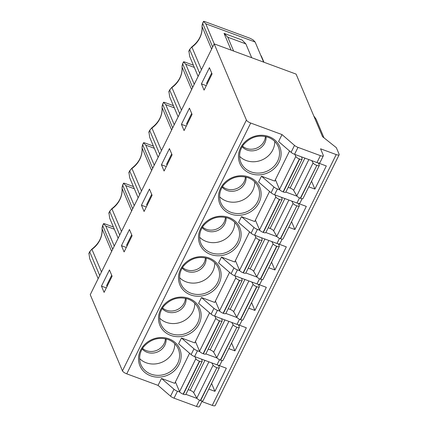 <?xml version="1.0" encoding="UTF-8"?>
<svg xmlns="http://www.w3.org/2000/svg" width="428" height="428" viewBox="0 0 428 428"><rect width="100%" height="100%" fill="white"/><g stroke="black" fill="none" stroke-linecap="round" stroke-linejoin="round"><path stroke-width="0.64" d="M214.198 43.886L90.244 294.689L122.451 370.873L246.405 120.065L214.198 43.886L296.085 74.098L322.541 136.676L336.333 147.665L339.131 154.278A4.055 1.225 26.3 0 1 339.153 154.743A4.055 1.225 26.3 0 1 336.205 154.578L320.551 148.8L323.311 155.332A4.055 1.225 26.3 0 1 323.338 155.797A4.055 1.225 26.3 0 1 320.39 155.631L316.961 162.565A4.055 1.225 26.3 0 0 319.909 162.731L323.338 155.797M246.405 120.065A4.055 1.225 26.3 0 0 250.706 123.034L282.02 134.585L294.507 145.392A4.055 1.225 26.3 0 0 297.984 147.36L320.39 155.631M101.463 286.129L104.106 292.383L112.104 276.204L109.456 269.945L101.463 286.129L106.315 287.916M218.435 365.303L226.348 368.219L214.92 391.336L208.821 389.084M211.598 383.467L214.92 391.336M339.153 154.743L215.198 405.546A4.055 1.225 26.3 0 1 212.251 405.38L201.877 401.555M231.585 343.015L234.913 350.88L246.341 327.768L238.428 324.847M234.913 350.88L228.814 348.633M251.578 302.559L254.906 310.428L266.334 287.316L258.421 284.395M254.906 310.428L248.807 308.176M271.571 262.107L274.899 269.977L286.327 246.86L278.414 243.944M274.899 269.977L268.795 267.725M291.564 221.656L294.892 229.526L306.32 206.408L298.407 203.493M294.892 229.526L288.788 227.273M311.557 181.204L314.885 189.074L326.313 165.957L318.4 163.041M314.885 189.074L308.781 186.822M222.153 360.52L219.944 364.993A4.055 1.225 26.3 0 1 217.001 364.827L194.59 356.561A4.055 1.225 26.3 0 1 191.118 354.587L178.626 343.78L181.483 338.002L193.975 348.809A4.055 1.225 26.3 0 0 197.447 350.778L199.855 351.666M189.599 353.271L174.736 383.338L161.49 378.454L158.06 385.387L126.752 373.837A4.055 1.225 26.3 0 1 122.451 370.873M282.02 134.585L278.591 141.518L291.083 152.325A4.055 1.225 26.3 0 0 294.555 154.299L316.961 162.565M289.558 151.009L274.701 181.076L261.454 176.192L273.947 186.999A4.055 1.225 26.3 0 0 277.419 188.973L279.826 189.861M302.125 198.71L299.916 203.182A4.055 1.225 26.3 0 1 296.968 203.016L274.562 194.751A4.055 1.225 26.3 0 1 271.09 192.782L258.598 181.97L261.454 176.192M269.565 191.46L254.708 221.533L241.462 216.643L253.954 227.455A4.055 1.225 26.3 0 0 257.426 229.424L259.833 230.312M282.132 239.166L279.923 243.634A4.055 1.225 26.3 0 1 276.975 243.468L254.569 235.202A4.055 1.225 26.3 0 1 251.097 233.233L238.605 222.421L241.462 216.643M249.572 231.917L234.715 261.984L221.469 257.094L233.961 267.907A4.055 1.225 26.3 0 0 237.433 269.875L239.841 270.764M262.139 279.618L259.93 284.085A4.055 1.225 26.3 0 1 256.982 283.925L234.576 275.653A4.055 1.225 26.3 0 1 231.104 273.685L218.612 262.878L221.469 257.094M229.579 272.369L214.722 302.435L201.476 297.551L213.968 308.358A4.055 1.225 26.3 0 0 217.44 310.327L219.848 311.215M242.146 320.069L239.937 324.542A4.055 1.225 26.3 0 1 236.994 324.376L214.583 316.105A4.055 1.225 26.3 0 1 211.111 314.136L198.619 303.329L201.476 297.551M209.592 312.82L194.729 342.887L181.483 338.002M174.785 343.716A20.287 18.249 157.1 0 1 146.232 362.794A20.287 18.249 -22.9 0 1 139.624 358.584M142.23 349.002A13.525 12.166 -22.9 0 0 147.093 352.303A13.525 12.166 157.1 0 0 166.096 338.912M142.588 348.419A13.525 12.166 157.1 0 0 146.403 350.671A13.525 12.166 157.1 0 0 165.427 338.762M194.777 303.265A20.287 18.249 157.1 0 1 166.225 322.338A20.287 18.249 -22.9 0 1 159.612 318.127M162.223 308.551A13.525 12.166 -22.9 0 0 167.086 311.846A13.525 12.166 157.1 0 0 186.089 298.46M162.581 307.967A13.525 12.166 157.1 0 0 166.396 310.214A13.525 12.166 157.1 0 0 185.42 298.311M121.45 245.672L124.099 251.931L132.097 235.753L129.449 229.494L121.45 245.672L126.308 247.464M107.027 286.471L106.631 285.53L111.708 275.263M88.954 253.221L89.687 258.651L98.156 278.676M114.265 246.084L105.796 226.059L103.646 223.844C103.341 223.459 103.924 223.528 105.39 224.053L113.404 227.006M108.947 212.769L109.68 218.2L118.149 238.225M134.258 205.633L125.789 185.608L123.639 183.393C123.334 183.007 123.917 183.077 125.383 183.596L133.397 186.555M128.94 172.313L129.673 177.743L138.142 197.773M154.251 165.181L145.782 145.151L143.631 142.936C143.327 142.556 143.91 142.626 145.376 143.145L153.39 146.103M148.933 131.861L149.666 137.292L158.135 157.322M174.244 124.73L165.775 104.7L163.624 102.485C163.319 102.105 163.903 102.174 165.369 102.693L173.383 105.652M168.926 91.41L169.659 96.84L178.128 116.871M194.237 84.279L185.768 64.248L183.617 62.033C183.312 61.653 183.896 61.723 185.361 62.242L193.376 65.2M188.919 50.959L189.652 56.389L198.121 76.419M214.262 43.907L205.761 23.797L203.61 21.582C203.305 21.202 203.889 21.272 205.354 21.791L249.909 38.226L252.98 39.799L255.131 42.014L263.637 62.124M127.02 246.02L126.624 245.078L131.701 234.811M147.013 205.568L146.617 204.627L151.689 194.36M167.006 165.112L166.61 164.175L171.681 153.909M186.999 124.66L186.603 123.724L191.674 113.452M206.992 84.209L206.596 83.267L211.667 73.001M161.49 378.454L173.982 389.261A4.055 1.225 26.3 0 0 177.454 391.235L179.862 392.123M185.875 394.338L197.073 398.468M183.398 394.236L199.678 361.296A3.381 1.022 26.3 0 0 202.134 361.435L185.854 394.375A3.381 1.022 -153.7 0 1 183.398 394.236L183.147 394.145A3.381 1.022 -153.7 0 1 179.562 391.674L175.437 381.92M188.224 389.587L190.144 390.299L204.932 360.376M200.609 400.587L216.889 367.647A3.381 1.022 26.3 0 0 219.345 367.786L203.065 400.726A3.381 1.022 -153.7 0 1 200.609 400.587L200.358 400.496A3.381 1.022 -153.7 0 1 196.832 398.147L193.67 392.647A3.381 1.022 26.3 0 0 190.144 390.299M218.408 365.228L219.323 367.401A3.381 1.022 26.3 0 1 219.345 367.786M216.889 367.647L200.358 400.496M211.79 362.907L213.112 365.207A3.381 1.022 26.3 0 0 216.638 367.556M202.134 361.435A3.381 1.022 26.3 0 0 202.155 361.162L201.663 359.167M199.678 361.296L199.427 361.205A3.381 1.022 26.3 0 1 195.842 358.734L194.986 356.706M260.85 55.538A2.707 2.434 -22.9 0 1 261.487 56.389L263.964 62.247M123.537 183.211L122.724 185.233L132.691 208.805M125.789 185.608L134.328 188.753M143.53 142.759L142.717 144.782L152.684 168.348M145.782 145.151L154.321 148.302M163.523 102.303L162.71 104.33L172.677 127.897M165.775 104.7L174.314 107.851M183.516 61.851L182.703 63.879L192.67 87.446M185.768 64.248L194.307 67.399M203.509 21.4L202.695 23.422L212.663 46.994M205.761 23.797L255.131 42.014M231.12 50.13L224.031 33.363L242.098 40.029L245.849 43.886L251.696 57.721M201.422 83.867L209.42 67.683L212.069 73.942L204.07 90.121L201.422 83.867L206.28 85.654M141.443 205.221L144.092 211.48L152.09 195.296L149.442 189.042L141.443 205.221L146.301 207.013M161.436 164.769L164.084 171.029L172.083 154.845L169.435 148.591L161.436 164.769L166.294 166.562M181.429 124.318L184.077 130.577L192.076 114.394L189.427 108.134L181.429 124.318L186.287 126.11M225.861 313.435L237.059 317.565M265.847 232.527L277.044 236.663M285.84 192.076L297.037 196.206M318.368 162.966L319.288 165.138A3.381 1.022 26.3 0 1 319.309 165.524A3.381 1.022 26.3 0 1 316.854 165.385L300.322 198.234A3.381 1.022 -153.7 0 1 296.797 195.885L293.629 190.385A3.381 1.022 26.3 0 0 290.109 188.036L304.897 158.114M283.363 191.974L299.643 159.039A3.381 1.022 26.3 0 0 302.098 159.173L285.818 192.113A3.381 1.022 -153.7 0 1 283.363 191.974L283.111 191.883A3.381 1.022 -153.7 0 1 279.527 189.411L275.402 179.658M288.188 187.325L290.109 188.036M319.309 165.524L303.029 198.464A3.381 1.022 -153.7 0 1 300.574 198.325L300.322 198.234M311.75 160.644L313.077 162.945A3.381 1.022 26.3 0 0 316.602 165.294M302.098 159.173A3.381 1.022 26.3 0 0 302.12 158.9L301.622 156.905M299.643 159.039L299.391 158.943A3.381 1.022 26.3 0 1 295.807 156.471L294.945 154.444M158.06 385.387L170.553 396.194A4.055 1.225 26.3 0 0 174.025 398.168L196.436 406.434A4.055 1.225 26.3 0 0 199.384 406.6L202.16 400.972M313.761 115.908L316.057 119.07L323.996 137.832M245.854 272.984L257.051 277.114M278.382 243.869L279.302 246.041A3.381 1.022 26.3 0 1 279.324 246.426A3.381 1.022 26.3 0 1 276.868 246.293L276.616 246.196L260.336 279.136A3.381 1.022 -153.7 0 1 256.811 276.788L253.649 271.288A3.381 1.022 26.3 0 0 250.123 268.939L264.911 239.017M271.764 241.547L273.091 243.848A3.381 1.022 26.3 0 0 276.616 246.196M262.113 240.081L245.833 273.021A3.381 1.022 -153.7 0 1 243.377 272.882L259.657 239.942A3.381 1.022 26.3 0 0 262.113 240.081A3.381 1.022 26.3 0 0 262.134 239.808L261.642 237.813M259.657 239.942L259.405 239.851A3.381 1.022 26.3 0 1 255.821 237.38L254.96 235.346M243.377 272.882L243.125 272.786A3.381 1.022 -153.7 0 1 239.541 270.319L235.416 260.561M248.203 268.233L250.123 268.939M279.324 246.426L263.043 279.366A3.381 1.022 -153.7 0 1 260.588 279.233L260.336 279.136M205.868 353.886L217.066 358.017M238.401 324.777L239.316 326.944A3.381 1.022 26.3 0 1 239.338 327.334A3.381 1.022 26.3 0 1 236.882 327.195L220.35 360.044A3.381 1.022 -153.7 0 1 216.825 357.696L213.663 352.19A3.381 1.022 26.3 0 0 210.137 349.842L224.925 319.925M231.778 322.45L233.105 324.756A3.381 1.022 26.3 0 0 236.631 327.104M222.127 320.984L205.847 353.924A3.381 1.022 -153.7 0 1 203.391 353.785L219.671 320.845A3.381 1.022 26.3 0 0 222.127 320.984A3.381 1.022 26.3 0 0 222.148 320.711L221.656 318.716M219.671 320.845L219.42 320.754A3.381 1.022 26.3 0 1 215.835 318.282L214.974 316.249M203.391 353.785L203.139 353.694A3.381 1.022 -153.7 0 1 199.555 351.222L195.43 341.469M208.217 349.136L210.137 349.842M239.338 327.334L223.058 360.274A3.381 1.022 -153.7 0 1 220.602 360.135L220.35 360.044M298.375 203.418L299.295 205.59A3.381 1.022 26.3 0 1 299.316 205.975A3.381 1.022 26.3 0 1 296.861 205.836L280.329 238.685A3.381 1.022 -153.7 0 1 276.804 236.336L273.636 230.836A3.381 1.022 26.3 0 0 270.116 228.488L284.904 198.565M291.757 201.096L293.084 203.396A3.381 1.022 26.3 0 0 296.609 205.745M282.106 199.625L265.825 232.565A3.381 1.022 -153.7 0 1 263.37 232.431L279.65 199.491A3.381 1.022 26.3 0 0 282.106 199.625A3.381 1.022 26.3 0 0 282.127 199.352L281.635 197.356M279.65 199.491L279.398 199.394A3.381 1.022 26.3 0 1 275.814 196.923L274.953 194.895M263.37 232.431L263.118 232.334A3.381 1.022 -153.7 0 1 259.534 229.863L255.409 220.11M268.196 227.776L270.116 228.488M299.316 205.975L283.036 238.915A3.381 1.022 -153.7 0 1 280.581 238.776L280.329 238.685M258.389 284.32L259.309 286.493A3.381 1.022 26.3 0 1 259.331 286.883A3.381 1.022 26.3 0 1 256.875 286.744L256.623 286.648L240.343 319.588A3.381 1.022 -153.7 0 1 236.818 317.244L233.656 311.739A3.381 1.022 26.3 0 0 230.13 309.39L244.918 279.468M251.771 281.999L253.098 284.304A3.381 1.022 26.3 0 0 256.623 286.648M242.12 280.533L225.84 313.473A3.381 1.022 -153.7 0 1 223.384 313.333L239.664 280.394A3.381 1.022 26.3 0 0 242.12 280.533A3.381 1.022 26.3 0 0 242.141 280.26L241.649 278.264M239.664 280.394L239.413 280.303A3.381 1.022 26.3 0 1 235.828 277.831L234.967 275.798M223.384 313.333L223.132 313.243A3.381 1.022 -153.7 0 1 219.548 310.771L215.423 301.012M228.21 308.684L230.13 309.39M259.331 286.883L243.051 319.823A3.381 1.022 -153.7 0 1 240.595 319.684L240.343 319.588M224.031 33.363L227.787 37.225L233.635 51.055M227.787 37.225L245.849 43.886M105.796 226.059L114.335 229.21M103.549 223.662L102.731 225.684L112.698 249.256M214.77 262.808A20.287 18.249 157.1 0 1 186.217 281.886A20.287 18.249 -22.9 0 1 179.605 277.676M182.216 268.099A13.525 12.166 -22.9 0 0 187.079 271.395A13.525 12.166 157.1 0 0 206.082 258.009M182.574 267.516A13.525 12.166 157.1 0 0 186.389 269.763A13.525 12.166 157.1 0 0 205.413 257.859M234.763 222.357A20.287 18.249 157.1 0 1 206.205 241.435A20.287 18.249 -22.9 0 1 199.598 237.224M202.209 227.648A13.525 12.166 -22.9 0 0 207.072 230.943A13.525 12.166 157.1 0 0 226.075 217.558M202.567 227.059A13.525 12.166 157.1 0 0 206.382 229.312A13.525 12.166 157.1 0 0 225.406 217.408M254.756 181.905A20.287 18.249 157.1 0 1 226.198 200.983A20.287 18.249 -22.9 0 1 219.591 196.773M222.202 187.196A13.525 12.166 -22.9 0 0 227.065 190.492A13.525 12.166 157.1 0 0 246.068 177.106M222.56 186.608A13.525 12.166 157.1 0 0 226.375 188.86A13.525 12.166 157.1 0 0 245.399 176.951M274.749 141.454A20.287 18.249 157.1 0 1 246.191 160.532A20.287 18.249 -22.9 0 1 239.584 156.322M242.195 146.745A13.525 12.166 -22.9 0 0 247.058 150.041A13.525 12.166 157.1 0 0 266.061 136.65M242.553 146.157A13.525 12.166 157.1 0 0 246.368 148.409A13.525 12.166 157.1 0 0 265.392 136.5M212.251 405.38L336.205 154.578M250.706 123.034L126.752 373.837M168.964 338.848A21.641 19.469 -22.9 0 1 179.091 364.447A21.641 19.469 -22.9 0 1 150.683 375.832A21.641 19.469 -22.9 0 1 140.555 350.232A21.641 19.469 -22.9 0 1 168.964 338.848M188.957 298.396A21.641 19.469 -22.9 0 1 199.084 323.996A21.641 19.469 -22.9 0 1 170.676 335.381A21.641 19.469 -22.9 0 1 160.548 309.781A21.641 19.469 -22.9 0 1 188.957 298.396M208.95 257.945A21.641 19.469 -22.9 0 1 219.077 283.545A21.641 19.469 -22.9 0 1 190.669 294.929A21.641 19.469 -22.9 0 1 180.541 269.324A21.641 19.469 -22.9 0 1 208.95 257.945M228.943 217.488A21.641 19.469 -22.9 0 1 239.07 243.093A21.641 19.469 -22.9 0 1 210.662 254.473A21.641 19.469 -22.9 0 1 200.534 228.873A21.641 19.469 -22.9 0 1 228.943 217.488M248.93 177.037A21.641 19.469 -22.9 0 1 259.063 202.637A21.641 19.469 -22.9 0 1 230.655 214.021A21.641 19.469 -22.9 0 1 220.527 188.422A21.641 19.469 -22.9 0 1 248.93 177.037M268.923 136.586A21.641 19.469 -22.9 0 1 279.051 162.185A21.641 19.469 -22.9 0 1 250.648 173.57A21.641 19.469 -22.9 0 1 240.52 147.97A21.641 19.469 -22.9 0 1 268.923 136.586M178.278 348.895A20.287 18.249 -22.9 0 1 173.158 369.444A20.287 18.249 -22.9 0 1 151.025 374.131A20.287 18.249 -22.9 0 1 140.903 364.693C137.96 357.31 140.684 349.976 144.38 346.017C151.25 338.965 159.211 336.82 168.263 339.57C173.051 341.437 176.389 344.545 178.278 348.895M198.271 308.444A20.287 18.249 -22.9 0 1 193.151 328.993A20.287 18.249 -22.9 0 1 171.018 333.68A20.287 18.249 -22.9 0 1 160.896 324.242C157.953 316.859 160.677 309.524 164.373 305.565C171.243 298.514 179.204 296.369 188.256 299.119C193.044 300.986 196.382 304.094 198.271 308.444M88.847 253.783L89.757 251.942A6.762 6.083 -22.9 0 1 91.95 249.374A24.348 21.898 157.1 0 0 102.11 228.83A6.762 6.083 -22.9 0 1 102.731 225.684A2.707 0.819 26.3 0 1 102.715 225.374L103.544 223.7M99.724 275.509L89.757 251.942A2.707 0.819 26.3 0 1 89.741 251.632L91.902 249.096A2.707 0.289 54.3 0 0 91.95 249.374L101.49 271.935M108.84 213.331L109.75 211.486A6.762 6.083 -22.9 0 1 111.943 208.923A24.348 21.898 157.1 0 0 122.103 188.379A6.762 6.083 -22.9 0 1 122.724 185.233A2.707 0.819 26.3 0 1 122.708 184.923L123.537 183.248M119.712 235.058L109.75 211.486A2.707 0.819 26.3 0 1 109.734 211.181L111.895 208.645A2.707 0.289 54.3 0 0 111.943 208.923L121.482 231.478M128.833 172.88L129.743 171.034A6.762 6.083 -22.9 0 1 131.936 168.471A24.348 21.898 157.1 0 0 142.091 147.922A6.762 6.083 -22.9 0 1 142.717 144.782A2.707 0.819 26.3 0 1 142.701 144.471L143.53 142.797M139.705 194.606L129.743 171.034A2.707 0.819 26.3 0 1 129.727 170.724L131.888 168.188A2.707 0.289 54.3 0 0 131.936 168.471L141.475 191.027M148.826 132.429L149.736 130.583A6.762 6.083 -22.9 0 1 151.929 128.02A24.348 21.898 157.1 0 0 162.084 107.471A6.762 6.083 -22.9 0 1 162.71 104.33A2.707 0.819 26.3 0 1 162.694 104.02L163.523 102.34M159.698 154.155L149.736 130.583A2.707 0.819 26.3 0 1 149.72 130.273L151.881 127.737A2.707 0.289 54.3 0 0 151.929 128.02L161.468 150.576M168.819 91.972L169.729 90.131A6.762 6.083 -22.9 0 1 171.922 87.569A24.348 21.898 157.1 0 0 182.077 67.019A6.762 6.083 -22.9 0 1 182.703 63.879A2.707 0.819 26.3 0 1 182.686 63.569L183.516 61.889M179.69 113.698L169.729 90.131A2.707 0.819 26.3 0 1 169.713 89.821L171.874 87.285A2.707 0.289 54.3 0 0 171.922 87.569L181.461 110.124M188.812 51.52L189.722 49.68A6.762 6.083 -22.9 0 1 191.915 47.112A24.348 21.898 157.1 0 0 202.07 26.568A6.762 6.083 -22.9 0 1 202.695 23.422A2.707 0.819 26.3 0 1 202.679 23.112L203.509 21.437M199.683 73.247L189.722 49.68A2.707 0.819 26.3 0 1 189.706 49.37L191.867 46.834A2.707 0.289 54.3 0 0 191.915 47.112L201.454 69.673M183.147 394.145L199.427 361.205M201.781 359.643L201.957 359.279M193.67 392.647L208.896 361.837M213.112 365.207L196.832 398.147M179.562 391.674L195.842 358.734M300.574 198.325L316.854 165.385M283.111 191.883L299.391 158.943M301.74 157.381L301.922 157.017M293.629 190.385L308.861 159.574M313.077 162.945L296.797 195.885M279.527 189.411L295.807 156.471M294.507 145.392L291.083 152.325M297.984 147.36L294.555 154.299M170.553 396.194L173.982 389.261M174.025 398.168L177.454 391.235M196.436 406.434L199.539 400.153M296.968 203.016L299.504 197.891M274.562 194.751L277.419 188.973M271.09 192.782L273.947 186.999M256.982 283.925L259.518 278.794M234.576 275.653L237.433 269.875M231.104 273.685L233.961 267.907M239.541 270.319L255.821 237.38M243.125 272.786L259.405 239.851M260.588 279.233L276.868 246.293M261.759 238.289L261.936 237.92M253.649 271.288L268.875 240.477M273.091 243.848L256.811 276.788M251.097 233.233L253.954 227.455M254.569 235.202L257.426 229.424M276.975 243.468L279.511 238.343M199.555 351.222L215.835 318.282M203.139 353.694L219.42 320.754M220.602 360.135L236.882 327.195M221.774 319.192L221.95 318.828M213.663 352.19L228.889 321.385M233.105 324.756L216.825 357.696M217.001 364.827L219.532 359.702M194.59 356.561L197.447 350.778M191.118 354.587L193.975 348.809M211.111 314.136L213.968 308.358M214.583 316.105L217.44 310.327M236.994 324.376L239.525 319.245M259.534 229.863L275.814 196.923M263.118 232.334L279.398 199.394M280.581 238.776L296.861 205.836M281.747 197.832L281.929 197.469M273.636 230.836L288.868 200.026M293.084 203.396L276.804 236.336M219.548 310.771L235.828 277.831M223.132 313.243L239.413 280.303M240.595 319.684L256.875 286.744M241.767 278.74L241.943 278.371M233.656 311.739L248.882 280.934M253.098 284.304L236.818 317.244M191.867 46.834C199.079 41.227 202.465 34.422 202.032 26.413A2.707 1.134 -4.6 0 0 202.07 26.568L211.609 49.124M171.874 87.285C179.086 81.684 182.472 74.873 182.039 66.87A2.707 1.134 -4.6 0 0 182.077 67.019L191.616 89.575M151.881 127.737C159.093 122.135 162.48 115.33 162.046 107.321A2.707 1.134 -4.6 0 0 162.084 107.471L171.623 130.026M131.888 168.188C139.1 162.587 142.487 155.781 142.053 147.772A2.707 1.134 -4.6 0 0 142.091 147.922L151.63 170.483M111.895 208.645C119.107 203.038 122.494 196.233 122.06 188.224A2.707 1.134 -4.6 0 0 122.103 188.379L131.637 210.934M91.902 249.096C99.114 243.489 102.506 236.684 102.067 228.675A2.707 1.134 -4.6 0 0 102.11 228.83L111.644 251.386M218.264 267.992A20.287 18.249 -22.9 0 1 213.139 288.542A20.287 18.249 -22.9 0 1 191.011 293.228A20.287 18.249 -22.9 0 1 180.889 283.791C177.946 276.408 180.669 269.073 184.366 265.114C191.236 258.063 199.197 255.917 208.249 258.667C213.037 260.534 216.375 263.643 218.264 267.992M238.257 227.541A20.287 18.249 -22.9 0 1 233.132 248.09A20.287 18.249 -22.9 0 1 211.004 252.777A20.287 18.249 -22.9 0 1 200.882 243.339C197.939 235.951 200.662 228.622 204.359 224.657C211.229 217.611 219.19 215.461 228.242 218.216C233.03 220.083 236.368 223.186 238.257 227.541M258.25 187.084A20.287 18.249 -22.9 0 1 253.125 207.639A20.287 18.249 -22.9 0 1 230.997 212.325A20.287 18.249 -22.9 0 1 220.875 202.888C217.932 195.5 220.655 188.17 224.352 184.206C231.222 177.16 239.182 175.009 248.235 177.764C253.023 179.626 256.361 182.735 258.25 187.084M278.243 146.633A20.287 18.249 -22.9 0 1 273.118 167.182A20.287 18.249 -22.9 0 1 250.99 171.869A20.287 18.249 -22.9 0 1 240.868 162.437C237.925 155.048 240.648 147.719 244.345 143.755C251.215 136.703 259.175 134.558 268.228 137.313C273.016 139.175 276.354 142.283 278.243 146.633M108.889 212.887L109.734 211.181M128.882 172.436L129.727 170.724M148.874 131.979L149.72 130.273M168.867 91.528L169.713 89.821M188.86 51.076L189.706 49.37M202.032 26.413L202.679 23.112M182.039 66.87L182.686 63.569M162.046 107.321L162.694 104.02M142.053 147.772L142.701 144.471M122.06 188.224L122.708 184.923M102.067 228.675L102.715 225.374M88.896 253.339L89.741 251.632"/></g></svg>
